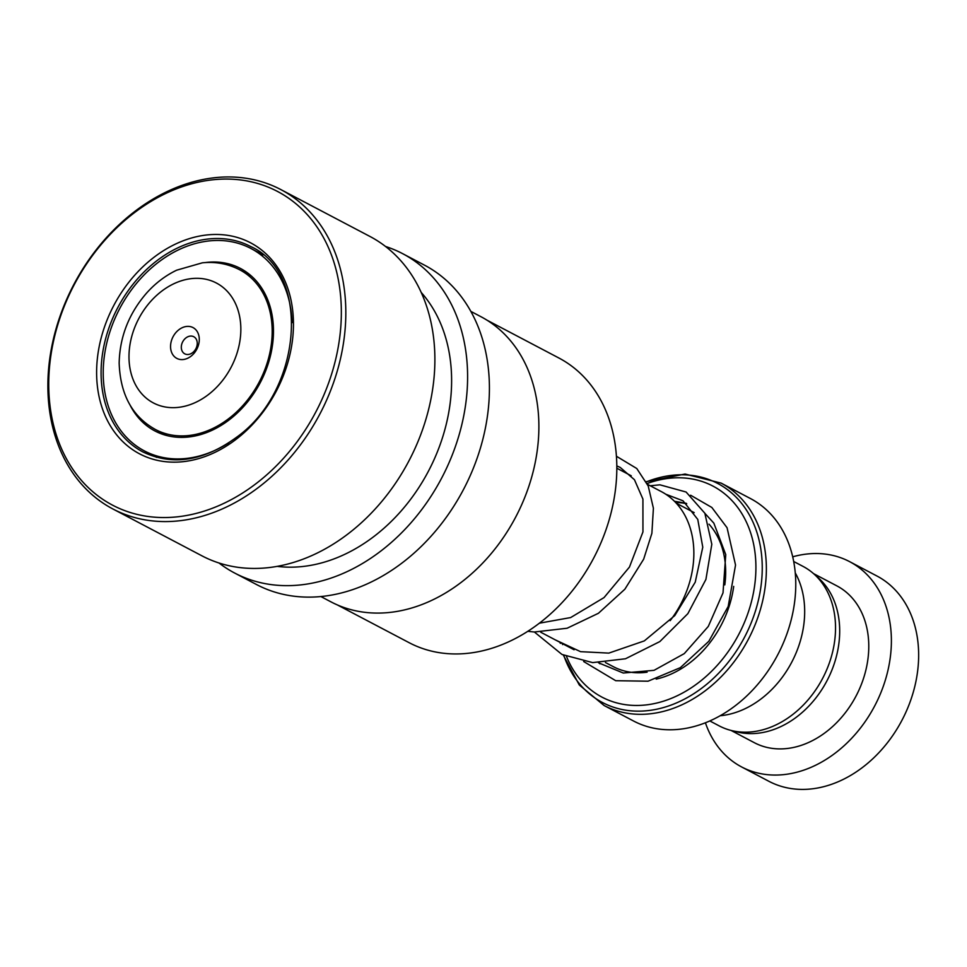 <?xml version="1.0" encoding="UTF-8"?>
<svg xmlns="http://www.w3.org/2000/svg" width="967" height="967" viewBox="0 0 967 967"><rect width="100%" height="100%" fill="white"/><g stroke="black" fill="none" stroke-linecap="round" stroke-linejoin="round"><path stroke-width="1.45" d="M793.689 561.489L803.093 566.432A90.088 69.419 117.7 0 1 835.536 628.224A90.088 69.419 117.7 0 1 795.756 712.075A90.088 69.419 117.7 0 1 719.206 725.891L709.802 720.935M670.179 620.633A90.294 69.564 -62.3 0 0 693.859 553.559A90.294 69.564 -62.3 0 0 661.355 491.623L647.491 484.334M170.555 346.452A17.394 13.405 -62.3 0 0 184.866 359.24A17.394 13.405 -62.3 0 0 199.287 339.526A17.394 13.405 -62.3 0 0 184.975 326.737A17.394 13.405 -62.3 0 0 170.555 346.452M181.3 347.201A9.67 7.446 -62.3 0 0 184.782 353.837A9.67 7.446 -62.3 0 0 192.989 352.351A9.67 7.446 -62.3 0 0 197.256 343.358A9.67 7.446 -62.3 0 0 193.775 336.734A9.67 7.446 -62.3 0 0 185.567 338.208A9.67 7.446 -62.3 0 0 181.3 347.201M566.541 656.533A119.207 91.853 -62.3 0 0 676.501 696.095A119.207 91.853 -62.3 0 0 755.916 567.883A119.207 91.853 -62.3 0 0 647.116 483.536M795.768 584.769A125.662 96.821 -62.3 0 0 750.525 498.585L721.128 483.113A125.662 96.821 117.7 0 1 766.372 569.309A125.662 96.821 117.7 0 1 710.89 686.268A125.662 96.821 117.7 0 1 604.109 705.523L633.506 720.983A125.662 96.821 -62.3 0 0 740.287 701.728A125.662 96.821 -62.3 0 0 795.768 584.769M795.273 572.935A90.209 69.515 117.7 0 1 804.677 611.906A90.209 69.515 117.7 0 1 720.137 715.749M562.359 643.587A119.207 91.853 -62.3 0 0 562.613 644.602M705.402 722.772A115.992 89.375 -62.3 0 0 741.604 766.94L768.874 781.288A115.992 89.375 -62.3 0 0 867.435 763.507A115.992 89.375 -62.3 0 0 918.65 655.541A115.992 89.375 -62.3 0 0 876.888 575.981L849.618 561.646A115.992 89.375 -62.3 0 0 792.71 556.811M734.473 731.185A88.601 68.27 -62.3 0 0 839.694 631.354A88.601 68.27 -62.3 0 0 816.112 576.006M730.992 730.411L754.357 742.704A88.601 68.27 -62.3 0 0 829.65 729.118A88.601 68.27 -62.3 0 0 868.777 646.657A88.601 68.27 -62.3 0 0 836.866 585.881L813.501 573.588M741.604 766.94A115.992 89.375 -62.3 0 0 840.166 749.159A115.992 89.375 -62.3 0 0 891.393 641.194A115.992 89.375 -62.3 0 0 849.618 561.646M486.969 320.162L558.914 358.02A160.836 123.933 117.7 0 1 616.402 479.862A160.836 123.933 117.7 0 1 540.456 622.361A160.836 123.933 117.7 0 1 409.138 642.692L337.193 604.846M470.856 311.398L480.877 316.668A161.102 124.127 117.7 0 1 538.462 438.704A161.102 124.127 117.7 0 1 462.395 581.433A161.102 124.127 117.7 0 1 330.859 601.812L320.839 596.53M385.531 246.464A180.43 139.018 117.7 0 1 402.635 253.656A180.43 139.018 117.7 0 1 467.134 390.342A180.43 139.018 117.7 0 1 381.941 550.199A180.43 139.018 117.7 0 1 234.618 573.02A180.43 139.018 117.7 0 1 219.001 562.987M402.635 253.656L424.453 265.127A180.43 139.018 117.7 0 1 488.939 401.813A180.43 139.018 117.7 0 1 403.747 561.682A180.43 139.018 117.7 0 1 256.424 584.491L234.618 573.02M421.237 292.469A161.102 124.127 117.7 0 1 375.16 535.537A161.102 124.127 117.7 0 1 277.142 566.36M280.865 189.592L369.926 236.444A180.43 139.018 117.7 0 1 434.413 373.129A180.43 139.018 117.7 0 1 349.22 532.986A180.43 139.018 117.7 0 1 201.898 555.807L112.837 508.944A180.43 139.018 117.7 0 1 48.35 372.259A180.43 139.018 117.7 0 1 133.543 212.402A180.43 139.018 117.7 0 1 280.865 189.592A180.43 139.018 117.7 0 1 345.352 326.266A180.43 139.018 117.7 0 1 260.159 486.135A180.43 139.018 117.7 0 1 112.837 508.944M257.21 482.738A177.203 136.54 117.7 0 1 62.589 451.106A177.203 136.54 117.7 0 1 132.854 213.888A177.203 136.54 117.7 0 1 327.487 245.509A177.203 136.54 117.7 0 1 257.21 482.738M245.437 272.803L244.578 272.102L246.718 272.319M130.11 405.197A91.829 70.748 -62.3 0 0 154.901 430.956A91.829 70.748 -62.3 0 0 233.591 416.318A91.829 70.748 -62.3 0 0 273.468 329.711A91.829 70.748 -62.3 0 0 240.408 268.427A91.829 70.748 -62.3 0 0 205.137 262.589M292.046 322.712A114.384 88.13 -62.3 0 0 250.912 248.471A114.384 88.13 -62.3 0 0 152.895 266.699A114.384 88.13 -62.3 0 0 103.227 374.58A114.384 88.13 -62.3 0 0 144.397 450.912A114.384 88.13 -62.3 0 0 228.889 442.753M708.992 524.15A86.994 67.025 117.7 0 1 725.673 572.379A86.994 67.025 117.7 0 1 724.803 584.878M251.106 275.788L239.683 269.781A90.294 69.564 117.7 0 1 272.186 331.705A90.294 69.564 117.7 0 1 232.322 415.75A90.294 69.564 117.7 0 1 155.602 429.59L167.025 435.597M240.843 329.505A67.738 52.194 -62.3 0 0 185.144 279.729A67.738 52.194 -62.3 0 0 128.986 356.472A67.738 52.194 -62.3 0 0 184.697 406.249A67.738 52.194 -62.3 0 0 240.843 329.505M647.092 672.186A86.994 67.025 117.7 0 1 613.344 666.686L605.439 662.528M733.699 586.377A93.436 71.993 117.7 0 1 656.182 679.112M599.915 663.797A93.436 71.993 117.7 0 1 598.96 662.806M563.761 655.312A123.764 95.37 -62.3 0 0 677.226 702.598A123.764 95.37 -62.3 0 0 762.25 568.33A123.764 95.37 -62.3 0 0 646.319 481.892M675.546 502.405A93.436 71.993 117.7 0 1 686.727 503.747M560.28 642.499A123.764 95.37 -62.3 0 0 560.461 643.333M142.85 451.915A115.992 89.375 117.7 0 1 101.39 364.051A115.992 89.375 117.7 0 1 156.158 261.283A115.992 89.375 117.7 0 1 250.864 246.621C310.697 273.165 302.925 389.979 236.71 437.157C203.783 461.162 172.489 466.082 142.85 451.915M236.867 438.74A119.207 91.853 117.7 0 1 105.935 417.466A119.207 91.853 117.7 0 1 153.209 257.887A119.207 91.853 117.7 0 1 284.141 279.161A119.207 91.853 117.7 0 1 236.867 438.74M676.296 503.215L694.185 512.631M616.825 468.209L631.246 475.788M239.683 269.781C228.079 263.798 215.641 261.477 202.345 262.819L176.647 270.192C165.369 275.631 155.349 283.271 146.573 293.098C128.889 313.513 119.751 336.842 119.159 363.084C120.283 394.657 132.431 416.825 155.602 429.59M721.128 483.113L685.083 474.048L646.198 481.675M560.026 642.366L560.183 643.164M563.338 655.118L579.293 684.987L604.109 705.523M540.722 632.213L574.084 649.764M250.912 248.471L263.121 254.889M144.397 450.912L156.606 457.343M260.05 252.435A12.885 12.885 0 0 0 257.899 252.145M246.561 272.259A12.885 12.885 0 0 0 248.289 274.302M665.719 494.197L683.028 500.809L697.763 519.412L702.779 547.189L695.237 582.182L674.761 615.604L644.312 640.903L608.811 653.112L580.551 651.661L555.433 639.949M616.825 465.925L620.21 467.424L634.449 479.717L642.922 499.081L642.946 531.923L629.457 567.061L604.037 597.594L570.651 617.562L539.405 623.183M598.525 662.806L623.268 673.032L654.055 670.324L684.273 653.619L708.291 626.423L723.014 592.88L725.758 554.599L713.839 523.135L704.931 513.404M686.232 503.311L674.434 501.269M583.657 661.525L615.701 680.695L648.035 681.203L680.357 667.653L708.835 641.278L728.187 606.478L735.536 565.054L727.063 527.728L711.845 507.47L690.619 495.225M650.211 485.772L659.917 484.83L686.099 492.022L704.846 513.235L711.809 544.276L705.91 579.438L687.863 613.646L659.857 641.568L625.492 658.769L592.674 662.613L561.984 654.466L534.388 632.007M616.438 456.267L636.782 468.524L648.216 486.002L653.402 508.255L651.879 533.325L643.659 559.192L624.863 589.217L598.404 613.296L567.085 628.248L534.292 632.007L527.813 631.306"/></g></svg>
